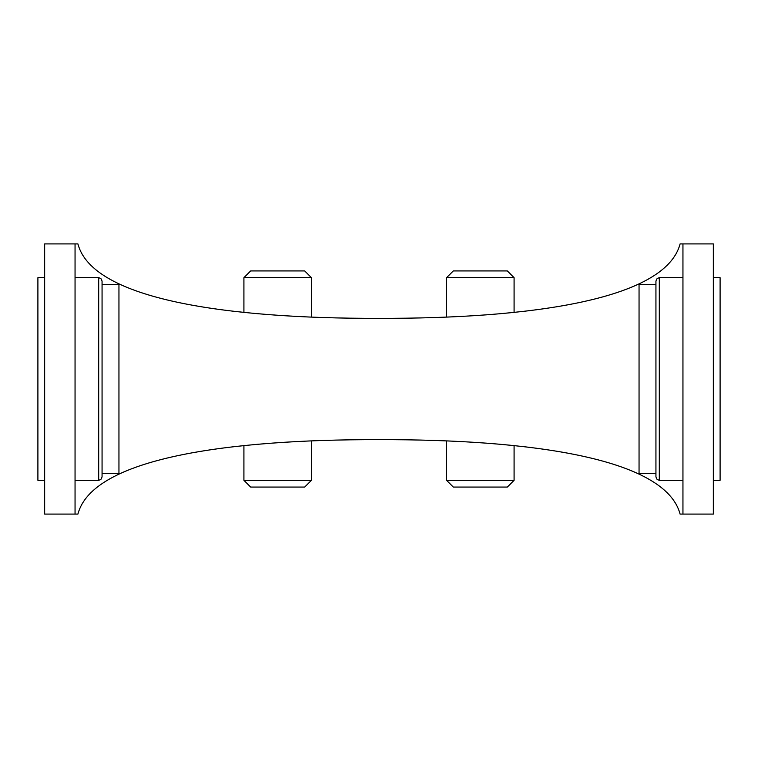 <?xml version="1.0" encoding="UTF-8"?>
<svg xmlns="http://www.w3.org/2000/svg" width="758" height="758" viewBox="0 0 758 758"><rect width="100%" height="100%" fill="white"/><g stroke="black" fill="none" stroke-linecap="round" stroke-linejoin="round"><path stroke-width="1.14" d="M75.051 277.684L98.692 277.684L100.861 278.48L102.065 281.057L102.065 476.943L102.065 473.56L118.949 473.56L118.949 284.44L102.065 284.44M655.935 284.44L639.051 284.44L639.051 473.56L655.935 473.56L655.935 281.057L655.935 476.943L657.139 479.52L659.308 480.316L682.949 480.316M44.656 277.684L37.9 277.684L37.9 480.316L44.656 480.316M713.344 277.684L720.1 277.684L720.1 480.316L713.344 480.316M75.051 243.915L44.656 243.915L44.656 514.085L75.051 514.085L75.051 243.915L77.913 243.915C92.429 299.609 227.002 318.72 378.792 318.341C530.117 318.701 665.467 299.884 680.087 243.915L713.344 243.915L713.344 514.085L682.949 514.085L682.949 243.915M75.051 514.085L77.913 514.085C92.429 458.391 227.002 439.28 378.792 439.659C530.117 439.299 665.467 458.116 680.087 514.085L682.949 514.085M514.085 480.316L507.339 487.072L453.303 487.072L446.547 480.316L514.085 480.316L514.085 445.657M446.547 277.684L514.085 277.684L507.339 270.928L453.303 270.928L446.547 277.684L446.547 316.977M311.453 480.316L304.697 487.072L250.661 487.072L243.915 480.316L311.453 480.316L311.453 441.023M243.915 277.684L311.453 277.684L304.697 270.928L250.661 270.928L243.915 277.684L243.915 312.343M98.692 277.684L98.692 480.316L100.861 479.52L102.065 476.943M655.935 281.057L657.139 278.48L659.308 277.684L659.308 480.316M75.051 480.316L98.692 480.316M659.308 277.684L682.949 277.684M446.547 441.023L446.547 480.316M243.915 445.657L243.915 480.316M311.453 277.684L311.453 316.977M514.085 277.684L514.085 312.343"/></g></svg>
